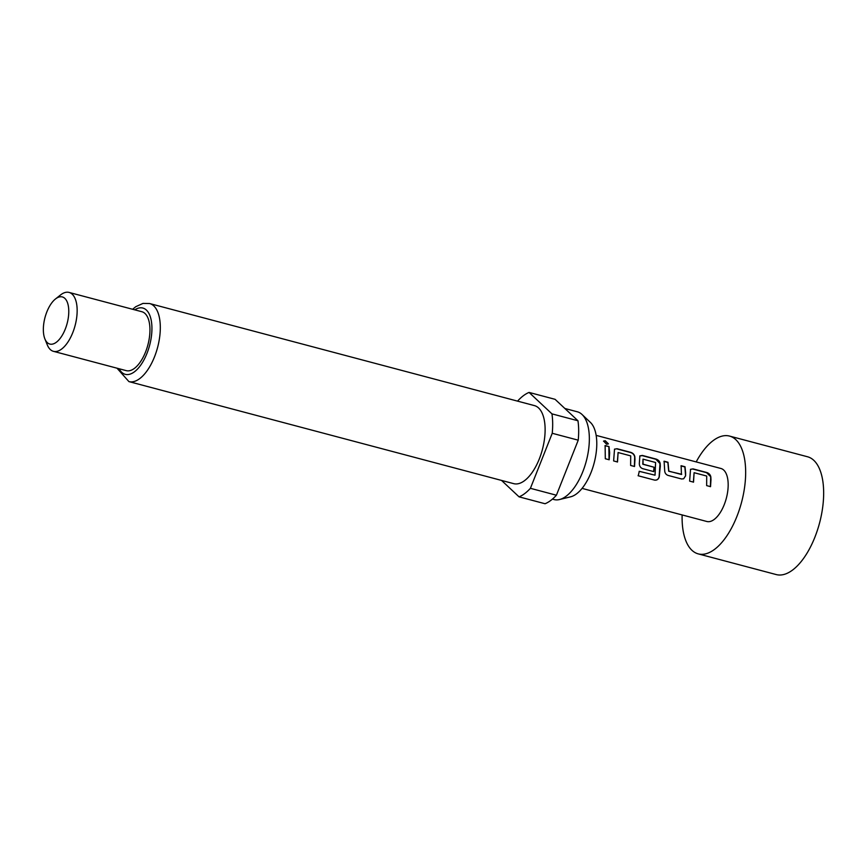 <?xml version="1.0" encoding="UTF-8"?>
<svg xmlns="http://www.w3.org/2000/svg" width="867" height="867" viewBox="0 0 867 867"><rect width="100%" height="100%" fill="white"/><g stroke="black" fill="none" stroke-linecap="round" stroke-linejoin="round"><path stroke-width="1.3" d="M605.242 440.761L608.385 443.839L606.629 444.272L603.573 441.065L605.242 440.761L608.298 443.947M682.123 514.933A60.95 28.633 -75.1 0 0 682.101 518.845A60.95 28.633 -75.1 0 0 698.249 553.883L776.247 574.572A60.95 28.633 -75.1 0 0 808.228 551.141A60.95 28.633 -75.1 0 0 823.65 491.795A60.95 28.633 -75.1 0 0 807.502 456.757L729.494 436.068A60.95 28.633 -75.1 0 0 696.19 461.916M698.249 553.883A60.95 28.633 -75.1 0 0 730.22 530.452A60.95 28.633 -75.1 0 0 745.653 471.106A60.95 28.633 -75.1 0 0 729.494 436.068M564.84 408.476L577.314 411.782A45.409 21.339 104.9 0 1 582.06 414.513L590.416 422.424A39.719 18.662 104.9 0 1 596.778 442.874A39.719 18.662 104.9 0 1 570.681 496.802L559.508 499.544A45.409 21.339 104.9 0 1 554.024 499.555L552.409 499.121M582.06 414.513A45.409 21.339 104.9 0 1 589.343 437.889A45.409 21.339 104.9 0 1 559.508 499.544M545.115 428.818A40.381 18.976 104.9 0 1 534.906 468.137A40.381 18.976 104.9 0 1 513.719 483.656L128.912 381.599A40.381 18.976 104.9 0 0 150.099 366.069A40.381 18.976 104.9 0 0 160.308 326.751A40.381 18.976 104.9 0 0 149.612 303.537L534.419 405.604A40.381 18.976 104.9 0 1 545.115 428.818M55.455 298.985L60.506 294.986A30.475 14.316 104.9 0 1 69.078 292.428A30.475 14.316 104.9 0 1 77.152 309.942A30.475 14.316 104.9 0 1 69.436 339.615A30.475 14.316 104.9 0 1 53.451 351.33A30.475 14.316 104.9 0 1 47.284 344.86L44.878 338.889A24.374 11.455 104.9 0 1 43.35 330.045A24.374 11.455 104.9 0 1 55.455 298.985A24.374 11.455 104.9 0 1 68.775 310.95A24.374 11.455 104.9 0 1 59.324 339.409A24.374 11.455 104.9 0 1 44.878 338.889M69.078 292.428L141.874 311.73A30.475 14.316 104.9 0 1 149.948 329.254A30.475 14.316 104.9 0 1 142.242 358.927A30.475 14.316 104.9 0 1 126.246 370.642L53.451 351.33M517.642 401.161L517.729 400.944A54.849 25.772 104.9 0 1 529.076 392.426L551.965 413.873A54.849 25.772 104.9 0 1 552.669 423.15A54.849 25.772 104.9 0 1 552.236 433.283L530.409 488.316A54.849 25.772 104.9 0 1 519.062 496.845L501.549 480.437M551.965 413.873L577.964 420.766A54.849 25.772 104.9 0 1 578.668 430.043A54.849 25.772 104.9 0 1 578.235 440.176L552.236 433.283M582.093 488.392L706.843 521.49A27.43 12.886 -75.1 0 0 721.236 510.945A27.43 12.886 -75.1 0 0 728.172 484.241A27.43 12.886 -75.1 0 0 720.9 468.473L596.149 435.375M710.973 479.679L710.55 486.647L706.648 485.607L706.703 476.037L694.099 472.699L693.524 482.139L689.623 481.109L690.533 469.307L693.069 468.884L706.713 472.493C708.978 473.241 710.355 474.704 710.832 476.872L710.973 479.679M685.645 472.959L685.591 475.885L683.64 478.779L681.57 478.974L667.926 475.376C665.813 474.498 664.729 472.818 664.675 470.337L664.1 461.201L668.002 462.252L668.847 471.149L681.44 474.487L681.126 465.72L685.017 466.749L685.645 472.959M660.307 466.229L659.245 476.937C658.443 479.343 656.893 480.405 654.607 480.112L638.231 475.777L639.293 471.323L655.04 475.192L655.604 462.501L643.011 459.152L643.076 464.322L654.152 467.259L653.761 471.605L642.588 468.635C640.475 467.768 639.38 466.088 639.326 463.607L639.868 455.869L642.404 455.446L656.048 459.077C658.313 459.835 659.689 461.287 660.166 463.455L660.307 466.229M639.142 471.323L655.04 475.192M634.969 459.521L634.536 466.489L630.634 465.46L630.699 455.879L618.095 452.531L617.51 461.981L613.619 460.941L614.53 449.139L617.076 448.727L630.71 452.346C632.986 453.094 634.362 454.557 634.839 456.725L634.969 459.521M609.642 452.802L609.198 459.759L605.307 458.741L605.123 445.551L609.013 446.581L609.642 452.802M663.949 461.396L667.85 462.436L668.685 471.247L681.711 474.271M694.099 472.699L693.372 482.182M643.011 459.152L642.826 463.964M618.095 452.531L617.358 462.024M530.409 488.316L556.408 495.22A54.849 25.772 104.9 0 1 545.061 503.738L519.062 496.845M577.964 420.766L555.075 399.319L529.076 392.426M556.408 495.22L578.235 440.176M604.971 445.746L609.013 446.581M608.862 446.776L609.046 459.803M603.519 441.184L605.112 441.01M614.443 449.236L617.076 448.727M616.925 448.911L630.558 452.531C632.834 453.278 634.211 454.731 634.677 456.876L634.839 456.725M634.677 456.876L634.384 466.533M639.781 455.966L642.252 455.641L655.896 459.261L660.015 463.607L659.104 476.937C658.313 479.343 656.763 480.383 654.466 480.069L654.607 480.112M654.466 480.069L638.09 475.734M642.664 464.062L654.152 467.259M654 467.346L653.61 471.648M680.974 465.915L684.865 466.934L685.591 475.885M685.429 475.972L683.64 478.779M690.457 469.405L693.069 468.884M692.917 469.08L706.562 472.678L710.832 476.872M710.68 477.023L710.387 486.69M134.743 309.844A34.279 16.105 104.9 0 1 151.931 327.759A34.279 16.105 104.9 0 1 139.392 366.893A34.279 16.105 104.9 0 1 119.115 368.757M117.002 368.193L128.912 381.599M132.629 309.281L135.729 306.712L143.001 303.407L149.612 303.537"/></g></svg>
